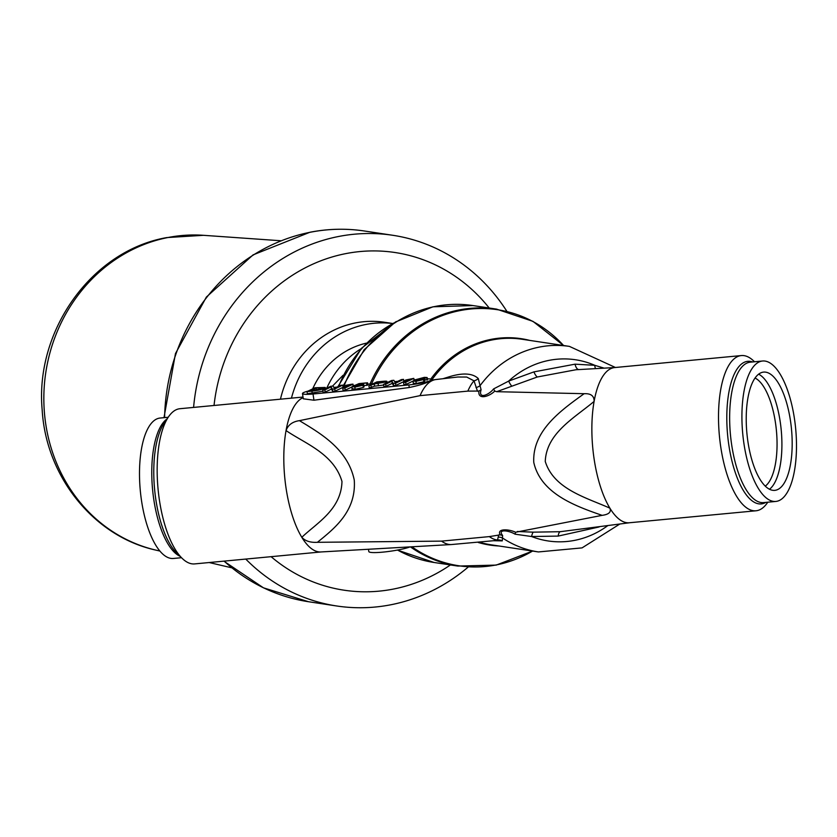 <?xml version="1.0" encoding="UTF-8"?>
<svg xmlns="http://www.w3.org/2000/svg" width="837" height="837" viewBox="0 0 837 837"><rect width="100%" height="100%" fill="white"/><g stroke="black" fill="none" stroke-linecap="round" stroke-linejoin="round"><path stroke-width="1.26" d="M392.532 323.469L384.486 322.255A100.22 91.735 98.6 0 0 355.526 322.915A100.22 91.735 98.6 0 0 280.458 399.186M392.49 323.49A100.22 91.735 98.6 0 0 365.874 324.474A100.22 91.735 98.6 0 0 291.443 398.15M489.195 308.016A170.748 156.278 98.6 0 0 345.671 253.642A170.748 156.278 98.6 0 0 214.031 405.474M271.094 556.678A170.748 156.278 98.6 0 0 393.4 589.07A170.748 156.278 98.6 0 0 450.432 564.944M506.751 311.155A187.457 171.575 98.6 0 0 392.679 235.27A187.457 171.575 98.6 0 0 338.514 236.505A187.457 171.575 98.6 0 0 193.588 407.41M245.764 559.074A187.457 171.575 98.6 0 0 336.756 605.988A187.457 171.575 98.6 0 0 390.921 604.753A187.457 171.575 98.6 0 0 468.134 567.12M366.324 343.16A81.66 74.744 98.6 0 0 312.661 388.891M333.743 387.228L334.507 387.343M326.786 388.075A89.088 81.534 -81.4 0 1 361.061 348.747M343.024 375.311L332.823 385.815M303.015 397.052L179.976 408.707A77.956 29.389 84.6 0 0 176.011 409.827A77.956 29.389 84.6 0 0 168.697 416.544A77.956 29.389 84.6 0 0 158.067 489.08A77.956 29.389 84.6 0 0 182.121 558.321A77.956 29.389 84.6 0 0 194.665 563.908L321.105 551.949M321.314 551.928A77.956 29.389 -95.4 0 1 320.895 551.96A77.956 29.389 -95.4 0 1 301.822 537.312A77.956 29.389 -95.4 0 1 286.045 430.563A77.956 29.389 -95.4 0 1 302.659 397.837A77.956 29.389 -95.4 0 1 303.099 397.638M302.492 393.557L303.276 398.799L313.948 400.222L409.251 387.51C418.824 385.533 425.845 383.336 430.312 380.919L431.39 379.6A16.709 2.134 171.6 0 1 430.26 380.584A16.709 2.134 171.6 0 1 408.864 384.926L313.028 393.997A16.709 2.134 171.6 0 1 302.492 393.557A16.709 2.134 171.6 0 1 308.068 391.099M317.422 542.303C310.464 542.721 305.264 541.058 301.822 537.312C316.648 523.083 341.245 509.628 341.977 481.463C333.796 453.591 304.919 443.547 286.045 430.563C288.085 424.924 292.552 421.628 299.447 420.655C319.901 433.127 347.732 448.684 354.26 480.061C356.468 511.543 333.973 528.806 317.422 542.303L441.559 541.131L489.342 536.601L500.212 534.853C496.435 528.325 508.865 529.015 515.623 532.248L602.106 515.351C575.155 506.008 540.796 493.579 533.776 462.432C532.196 430.657 561.125 410.308 584.132 393.704L496.665 391.685L494.761 391.088C489.342 396.654 477.488 400.264 478.963 391.046L467.841 391.12L420.059 395.639L299.447 420.655M477.519 391.308L474.004 380.835L466.69 377.048L457.734 377.006M427.079 380.092L426.755 377.905L423.396 377.78L417.244 379.496L421.566 378.753L423.522 379.559L415.958 381.327L412.976 381.107L414.514 379.988L424.317 377.372L427.121 377.518L427.445 379.705L423.721 379.967M423.846 381.745L423.522 379.559L424.254 378.973L424.579 381.159L423.846 381.745L416.282 383.513L413.3 383.294L412.976 381.107L406.029 384.445L403.894 384.643L403.57 382.457L409.795 379.464L405.642 380.019L405.84 381.369M367.548 382.791L359.826 383.88L357.284 384.999L360.726 384.476C363.75 384.309 364.513 384.57 363.007 385.25L354.867 387.112L352.136 386.485L355.694 386.715L360.81 385.48L359.345 384.926L354.229 385.69L359.01 383.597L367.548 382.791L367.872 384.978L363.875 385.711M363.331 387.437L363.007 385.25L363.718 384.685L364.043 386.872L363.331 387.437L355.181 389.299L352.461 388.671M352.984 384.131L344.886 388.012L342.751 388.222L348.987 385.229L345.66 385.386L351.31 384.288L352.984 384.131L353.141 386.391M351.686 387.092L345.21 390.199L343.076 390.398L342.751 388.222M343.065 387.322L335.082 391.161L332.791 391.381L331.41 389.121L325.206 392.093L323.072 392.291L322.747 390.115L330.741 386.275L333.021 386.056L334.413 388.316L340.607 385.344L342.741 385.135L343.065 387.322M322.915 391.182L307.336 393.788L307.012 391.601L315.005 387.761L325.174 387.447L323.856 388.452C321.9 389.55 317.924 390.45 311.929 391.13L307.012 391.601M427.309 378.816A16.709 2.134 171.6 0 1 431.39 379.6M325.29 388.211L327.058 388.044M333.848 387.405L336.924 387.112M342.95 386.537L344.917 386.349M353.193 385.575L354.867 385.407M367.757 384.193L373.197 383.681M387.071 382.363L387.866 382.289M394.666 381.641L397.732 381.358M403.758 380.783L405.725 380.594M414.012 379.81L415.1 379.716M383.66 385.041L374.568 386.181L369.222 387.929L368.897 385.742L376.88 381.902L382.655 381.358C386.6 380.981 387.813 381.17 386.296 381.913L374.244 383.995L368.897 385.742M403.873 381.567L395.891 385.407L393.61 385.616L392.218 383.356L386.024 386.338L383.89 386.537L383.566 384.35L391.549 380.521L393.84 380.301L395.221 382.561L401.425 379.579L403.56 379.381L403.873 381.567M615.09 367.527A77.956 29.389 84.6 0 0 614.672 367.558A77.956 29.389 84.6 0 0 610.717 368.678A77.956 29.389 84.6 0 0 594.103 401.404A77.956 29.389 84.6 0 0 609.88 508.153A77.956 29.389 84.6 0 0 629.372 522.759L756.01 510.779A77.956 29.389 -95.4 0 1 719.987 441.287A77.956 29.389 -95.4 0 1 737.366 356.688A77.956 29.389 -95.4 0 1 741.32 355.568A77.956 29.389 -95.4 0 1 753.865 361.155L754.493 361.772M614.881 367.537L575.961 369.745L537.333 376.985L496.665 391.685M584.132 393.704C590.922 393.369 594.249 395.932 594.103 401.404C574.412 417.977 546.467 433.032 545.253 461.428C553.822 489.111 586.109 497.523 609.88 508.153C611.418 512.066 608.834 514.473 602.106 515.351M767.791 502.2L767.278 502.932A77.956 29.389 -95.4 0 1 759.975 509.66A77.956 29.389 -95.4 0 1 756.01 510.779M517.329 531.495L533.263 532.165L560.204 531.704L629.57 522.748M320.895 551.96L451.467 544.542L495.807 540.503L497.523 539.991L498.737 534.906M599.093 526.797A8.904 3.766 -112.3 0 0 599.104 526.965L558.164 536.088L531.6 536.527L515.048 534.184C509.294 530.564 497.052 528.597 502.618 535.502L502.273 540.88L493.903 540.733M443.38 378.586L447.628 377.267C462.129 372.559 472.35 372.988 478.283 378.544L481.087 389.801C477.979 399.73 489.206 394.75 493.579 388.923L508.624 381.117L533.891 371.89L575.04 364.168L594.772 365.309L604.115 368.144M607.756 525.646A91.62 83.857 98.6 0 1 531.6 536.527A8.904 2.344 93 0 1 533.263 532.165M515.048 534.184L515.623 532.248M595.525 368.636A8.904 4.457 99.8 0 1 594.772 365.309A91.62 83.857 98.6 0 0 508.624 381.117A8.904 1.841 66.7 0 0 511.669 386.003M502.618 535.502L500.212 534.853M479.789 542.313A103.934 95.125 98.6 0 0 491.162 544.814L538.411 551.939A103.934 95.125 98.6 0 1 502.744 538.139A8.904 8.579 -25.4 0 0 498.12 537.134M494.761 391.088L493.579 388.923M478.963 391.046L481.087 389.801M476.012 387.552A8.904 7.711 -179.3 0 0 480.187 385.512A103.934 95.125 98.6 0 1 569.422 346.392L615.425 367.485M410.078 546.896A22.275 2.846 171.6 0 1 385.491 551.855A22.275 2.846 171.6 0 1 368.814 551.541L368.468 549.26M310.088 390.952L321.722 388.65L322.841 387.813L316.208 388.012L310.088 390.952M311.929 391.13L312.253 393.317M323.856 388.452L324.013 389.508M316.208 388.012L316.459 390.23M318.991 387.751L319.263 389.582M342.741 385.135L334.758 388.975L335.082 391.161M334.758 388.975L332.467 389.195L331.086 386.935L324.882 389.906L325.206 392.093M324.882 389.906L322.747 390.115M331.086 386.935L331.41 389.121M332.467 389.195L332.791 391.381M344.886 388.012L345.21 390.199M344.834 385.784L345.032 387.123M359.826 383.88L359.931 384.56M366.616 383.241L366.941 385.428M354.229 385.69L353.946 386.61M355.809 385.543L355.976 386.684M359.345 384.926L359.502 385.972M360.81 385.48L361.364 385.051M354.867 387.112L355.181 389.299M351.99 389.142L352.136 386.485M387.249 383.576L386.924 381.39L386.453 382.969M384.131 382.132L378.083 382.153L375.175 383.545L384.539 381.787M371.032 385.543L371.346 387.73M374.244 383.995L374.568 386.181M378.104 383.628L378.429 385.815M378.083 382.153L378.251 383.262M381.902 381.787L382.049 382.771M403.56 379.381L395.566 383.22L395.891 385.407M395.566 383.22L393.285 383.43L391.894 381.18L385.7 384.152L386.024 386.338M385.7 384.152L383.566 384.35M391.894 381.18L392.218 383.356M393.285 383.43L393.61 385.616M405.642 380.019L413.792 378.376L414.064 380.207M413.792 378.376L405.704 382.258L406.029 384.445M405.704 382.258L403.57 382.457M423.396 377.78L423.532 378.701M424.945 380.291L424.882 377.853M421.325 379.799L420.341 379.192L415.225 380.772L421.921 379.328M415.958 381.327L416.282 383.513M420.341 379.192L420.477 380.134M416.418 379.893L416.575 380.95M755.047 378.042A55.681 20.988 -95.4 0 1 776.412 430.542A55.681 20.988 -95.4 0 1 765.28 486.13M760.592 372.957A59.396 22.39 84.6 0 0 747.347 437.416A59.396 22.39 84.6 0 0 774.8 490.356A59.396 22.39 84.6 0 0 777.814 489.499A59.396 22.39 84.6 0 0 791.049 425.039A59.396 22.39 84.6 0 0 763.606 372.099A59.396 22.39 84.6 0 0 760.592 372.957M168.195 417.276L160.139 418.04A70.528 26.585 84.6 0 0 156.55 419.055A70.528 26.585 84.6 0 0 140.836 495.598A70.528 26.585 84.6 0 0 173.426 558.467L181.493 557.704M758.971 362.023A70.528 26.585 -95.4 0 1 762.559 361.009A70.528 26.585 -95.4 0 1 795.15 423.878A70.528 26.585 -95.4 0 1 779.435 500.421A70.528 26.585 -95.4 0 1 775.847 501.436A70.528 26.585 -95.4 0 1 743.256 438.567A70.528 26.585 -95.4 0 1 758.971 362.023M155.996 550.139C93.849 536.622 45.951 476.609 42.174 409.889C34.861 330.615 91.714 250.671 166.73 237.593L203.496 235.312A159.616 146.088 98.6 0 0 167.923 237.53A159.616 146.088 98.6 0 0 43.963 391.852A159.616 146.088 98.6 0 0 155.996 550.139L159.909 551.049M163.989 417.673L175.467 353.58L206.383 297.051L253.067 254.887L309.92 232.257C328.114 228.71 346.298 228.292 364.482 231.012A187.457 171.575 98.6 0 0 310.307 232.247A187.457 171.575 98.6 0 0 164.607 417.611M224.117 561.125A187.457 171.575 98.6 0 0 308.55 601.73L263.467 587.836L223.866 561.146M338.734 386.244A122.495 112.116 -81.4 0 1 394.028 322.915M168.697 416.544L164.376 422.769A71.616 26.993 84.6 0 0 154.604 489.404A71.616 26.993 84.6 0 0 176.701 553.016L182.121 558.321M180.039 556.281A70.528 26.585 -95.4 0 1 152.585 489.593A70.528 26.585 -95.4 0 1 167.034 418.939M420.059 395.639A82.884 31.241 -95.4 0 1 432.08 380.678A82.884 31.241 -95.4 0 1 435.847 379.538L458.006 376.985M409.251 387.51L408.864 384.926M478.283 378.544A8.904 8.37 150 0 1 474.004 380.835A82.884 31.241 84.6 0 0 467.841 391.12M765.824 502.388A71.616 26.993 -95.4 0 1 764.892 502.88A71.616 26.993 -95.4 0 1 728.818 444.96A71.616 26.993 -95.4 0 1 744.124 362.348A71.616 26.993 -95.4 0 1 752.526 361.961M489.342 536.601A82.884 31.241 84.6 0 0 497.523 539.991A8.904 8.82 52.3 0 1 502.273 540.88M451.467 544.542A82.884 31.241 -95.4 0 1 441.559 541.131M558.164 536.088A8.904 3.055 85.7 0 1 560.204 531.704M569.422 346.392L522.173 339.267A103.934 95.125 98.6 0 0 431.704 380.092M529.894 340.439A104.384 95.544 98.6 0 0 430.752 379.14M478.241 542.47A104.384 95.544 98.6 0 0 498.883 545.986M563.573 345.514A129.473 118.498 98.6 0 0 371.597 383.827M410.412 546.875A129.923 118.906 98.6 0 0 457.797 566.063L496.205 565.101L532.604 551.07M342.919 386.349L364.221 349.615L395.336 322.078L432.949 306.802L472.905 305.557L496.561 309.125A129.923 118.906 98.6 0 0 369.996 383.984M411.856 546.791A129.473 118.498 98.6 0 0 532.562 551.06M397.523 550.055A129.923 118.906 98.6 0 0 434.141 562.495L457.797 566.063M472.905 305.557A129.923 118.906 98.6 0 0 343.84 386.453M578.681 369.588A8.904 4.143 88.3 0 1 575.04 364.168M537.333 376.985A8.904 2.804 72.4 0 1 533.891 371.89M446.989 378.157A8.904 7.156 72.4 0 0 447.628 377.267M313.948 400.222L313.028 393.997M762.559 361.009L750.287 362.17A70.528 26.585 84.6 0 0 746.698 363.185A70.528 26.585 84.6 0 0 730.983 439.728A70.528 26.585 84.6 0 0 763.574 502.598L775.847 501.436M758.625 374.17A59.396 22.39 -95.4 0 1 781.224 430.092A59.396 22.39 -95.4 0 1 769.517 489.247M209.177 562.537L231.629 567.779M203.496 235.312L280.96 240.763M308.55 601.73L336.756 605.988M364.482 231.012L392.679 235.27M337.939 386.621L361.5 348.244L396.267 321.513M431.463 380.124L435.847 379.538M741.32 355.568L614.672 367.558M538.411 551.939L582.05 547.89L619.788 524.046M496.561 309.125L532.97 321.366L563.615 345.524M434.141 562.495L397.355 550.087M325.499 389.634L325.174 387.447"/></g></svg>
